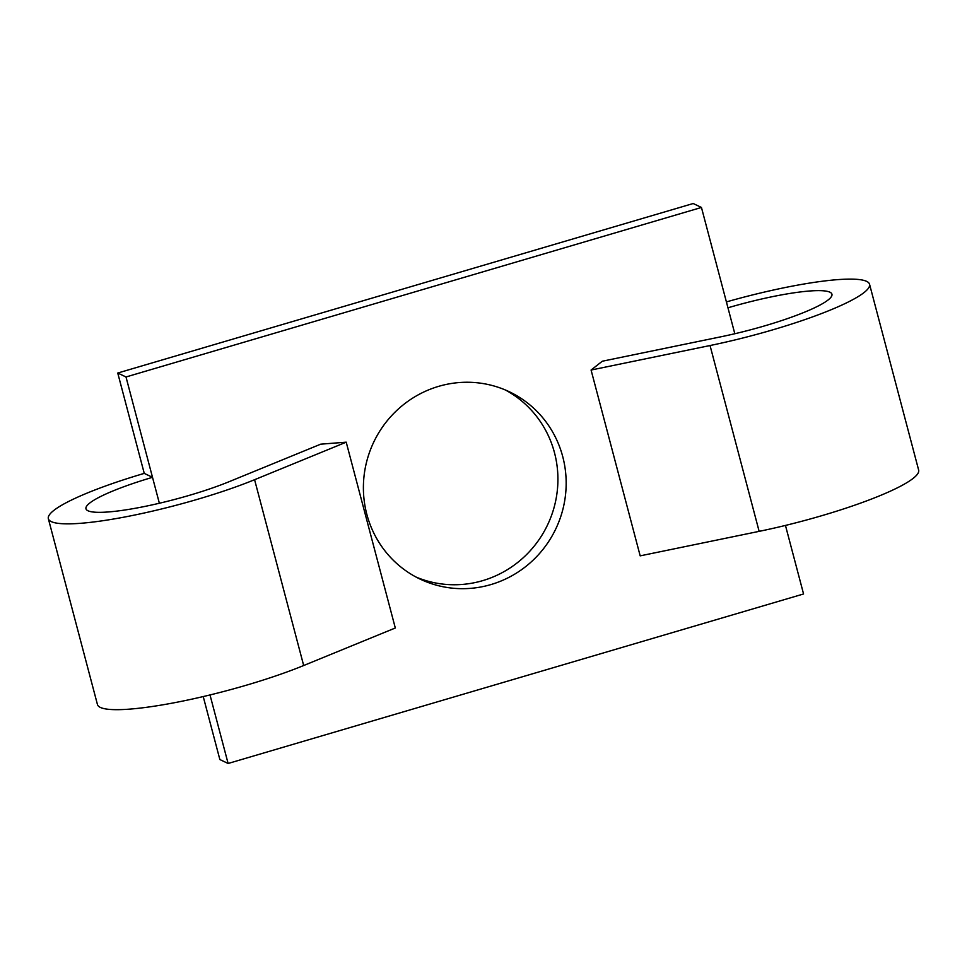 <?xml version="1.0" encoding="UTF-8"?>
<svg xmlns="http://www.w3.org/2000/svg" width="967" height="967" viewBox="0 0 967 967"><rect width="100%" height="100%" fill="white"/><g stroke="black" fill="none" stroke-linecap="round" stroke-linejoin="round"><path stroke-width="1.45" d="M416.04 577.057A103.747 100.846 115.5 0 0 522.663 558.261A103.747 100.846 115.5 0 0 554.478 452.677A103.747 100.846 115.5 0 0 505.27 389.943M366.831 514.323A103.747 100.846 115.5 0 0 420.125 579.112A103.747 100.846 115.5 0 0 529.154 563.737A103.747 100.846 115.5 0 0 562.734 456.617A103.747 100.846 115.5 0 0 509.44 391.816A103.747 100.846 115.5 0 0 400.411 407.192A103.747 100.846 115.5 0 0 366.831 514.323M210.008 694.947L228.115 763.483L803.565 593.968L785.458 525.432M203.227 696.566L219.86 759.542L228.115 763.483M726.398 301.922A127.1 19.642 165.2 0 1 869.551 284.262A127.1 19.642 165.2 0 1 710.044 345.533L591.079 370.035L602.296 361.223L721.261 336.721A88.19 13.635 -14.8 0 0 831.934 294.198A88.19 13.635 -14.8 0 0 727.958 307.796L701.45 207.458L126 376.973L152.508 477.323L144.252 473.383A127.1 19.642 -14.8 0 0 48.35 518.711A127.1 19.642 -14.8 0 0 124.175 517.115A127.1 19.642 -14.8 0 0 254.587 479.705L346.21 442.173L395.31 627.994L303.674 665.526A127.1 19.642 -14.8 0 1 173.274 702.936A127.1 19.642 -14.8 0 1 97.449 704.532L48.35 518.711M701.45 207.458L693.194 203.517L117.744 373.032L144.252 473.383M126 376.973L117.744 373.032M346.21 442.173L320.693 444.179L229.07 481.711A88.19 13.635 165.2 0 1 138.583 507.663A88.19 13.635 165.2 0 1 85.966 508.775A88.19 13.635 165.2 0 1 152.508 477.323L159.362 503.251M591.079 370.035L640.178 555.856L759.143 531.354A127.1 19.642 165.2 0 0 918.65 470.083L869.551 284.262M727.958 307.796L734.811 333.736M254.587 479.705L303.674 665.526M710.044 345.533L759.143 531.354"/></g></svg>
